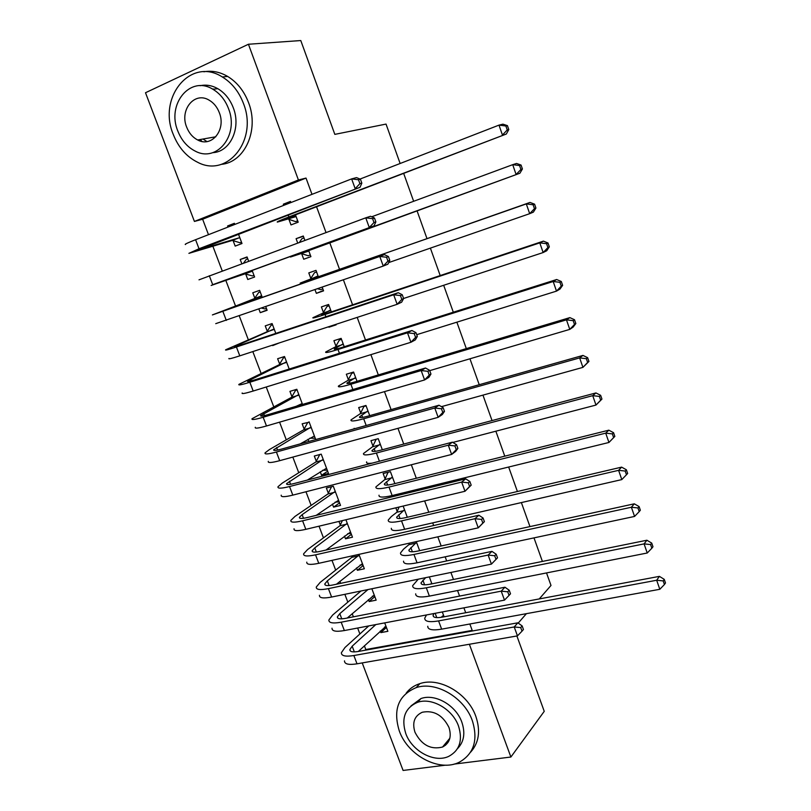<?xml version="1.0" encoding="UTF-8"?>
<svg xmlns="http://www.w3.org/2000/svg" width="811" height="811" viewBox="0 0 811 811"><rect width="100%" height="100%" fill="white"/><g stroke="black" fill="none" stroke-linecap="round" stroke-linejoin="round"><path stroke-width="1.22" d="M202.091 141.469L200.003 139.563M445.513 745.238L444.083 745.167M311.992 194.346L306.021 178.075L202.638 219.234L208.488 234.683M212.898 246.301L222.244 270.945M225.863 280.505L235.535 306.011M239.286 315.905L248.348 339.809M252.819 351.579L261.081 373.374M266.241 386.999L273.723 406.716M279.582 422.166L286.283 439.836M292.822 457.08L298.752 472.732M305.97 491.76L311.15 505.415M319.027 526.187L323.457 537.875M327.614 548.844L327.908 549.605M331.983 560.371L335.683 570.113M339.951 581.386L340.691 583.332M344.857 594.321L347.828 602.147M352.207 613.714L353.393 616.826M357.641 628.028L359.891 633.969M364.382 645.82L365.791 649.53L365.001 650.27M202.638 219.234L194.417 221.433L145.504 92.738L248.44 44.25L298.418 179.981L194.417 221.433M445.503 765.168L403.087 770.45L362.223 662.922M248.44 44.25L300.78 40.55L334.831 134.373L386.036 124.083L400.137 163.498M403.665 173.372L413.64 201.29M417.036 210.779L427.002 238.647M430.388 248.125L440.201 275.568M443.678 285.29L453.308 312.215M456.867 322.17L466.315 348.598M469.954 358.786L479.23 384.718M482.95 395.129L492.044 420.574M495.856 431.209L504.777 456.167M508.659 467.024L517.408 491.507M521.372 502.587L529.958 526.592M533.993 537.886L542.407 561.425M546.523 572.931L551.004 585.461L539.264 598.923M245.723 274.088L247.76 279.491L254.603 277.017L252.109 270.408M241.81 263.697L240.218 259.479L247.051 256.945L248.642 261.172M301.662 253.691L303.719 259.246L310.917 256.641L308.596 250.356M304.895 240.35L303.284 236.001L296.096 238.677L297.708 243.016M277.109 343.621L272.678 345.608L279.379 342.881M267.255 331.212L265.238 325.87L272.101 323.548L275.811 333.402M333.128 325.272L328.911 327.208L336.139 324.846L335.957 324.349M331.354 311.89L328.607 304.48L321.389 306.923L323.427 312.417M291.919 396.65L289.933 391.368L296.826 389.28L302.523 404.425M357.022 381.302L353.586 372.036L346.338 374.236L348.345 379.66M327.674 471.272L321.551 475.246L328.485 473.431L321.227 454.14L314.303 456.025L316.27 461.226M321.551 475.246L320.244 471.769M382.326 449.75L378.23 438.68L370.951 440.657L372.928 445.999M351.396 534.337L345.506 538.808L352.471 537.206L345.912 519.75M345.506 538.808L344.493 536.101M340.296 524.97L338.957 521.422M407.294 517.256L403.148 506.064M397.187 511.467L395.839 507.818M374.814 596.602L369.157 601.549L376.152 600.15L371.864 588.756M369.157 601.549L368.427 599.603M431.908 583.849L429.343 576.905M365.791 649.53L472.195 630.39L469.843 624.004M465.707 612.741L463.902 607.834M459.584 596.085L457.546 590.53M453.481 579.47L450.906 572.465M446.668 560.938L445.168 556.822M441.174 545.965L437.818 536.831M433.662 525.528L432.689 522.882M428.786 512.238L424.629 500.934M420.564 489.864L420.139 488.698M416.307 478.267L411.339 464.764M403.736 444.063L397.958 428.33M391.084 409.616L384.475 391.632M378.331 374.925L370.891 354.65M365.497 339.991L357.195 317.395M352.572 304.804L343.408 279.856M339.556 269.374L329.732 242.641M326.022 232.534L316.554 206.764M444.093 616.796L442.299 611.94M386.421 627.44L380.866 632.61L387.871 631.313L384.708 622.889M380.866 632.61L380.278 631.039M419.642 550.669L416.296 541.616M409.2 543.867L408.967 543.248M363.146 565.571L357.377 570.285L364.352 568.775L358.938 554.379M357.377 570.285L356.495 567.953M352.187 556.528L351.964 555.93M394.856 483.62L390.426 471.667L383.127 473.523L385.103 478.845M339.576 502.901L333.574 507.128L340.519 505.425L333.311 486.255L326.367 488.029L328.323 493.2M333.574 507.128L332.409 504.047M369.715 415.648L365.954 405.47L358.685 407.558L360.682 412.941M308.829 441.488L307.998 439.278M304.135 429.049L302.158 423.798L309.204 422.176M315.743 439.562L309.072 421.821M344.229 346.723L341.147 338.369L333.899 340.691L335.926 346.155M279.633 364.038L277.626 358.726L284.509 356.526L289.213 369.035M323.427 290.47L316.361 293.349L323.569 290.855L322.22 287.195M318.378 276.825L315.996 270.357L308.788 272.912L310.836 278.447M316.361 293.349L315.003 289.689M266.991 309.954L260.26 312.661L267.123 310.299L265.775 306.73M260.26 312.661L258.922 309.103M254.806 298.174L252.768 292.781L259.621 290.358L262.308 297.505M288.929 219.325L290.997 224.921L298.184 222.194L295.468 214.844M290.926 202.557L290.49 201.402L283.323 204.2L283.749 205.355M233.122 240.664L235.17 246.098L241.992 243.513L238.434 234.044M228.003 227.08L227.587 225.965L234.389 223.299L234.815 224.424M212.33 88.957L214.297 89.098M516.891 635.976L544.242 711.338L510.889 757.028L454.059 764.104M306.021 178.075L298.418 179.981M472.195 630.39L471.485 631.14M469.366 644.248L510.889 757.028M518.209 623.081L526.41 613.663M443.881 616.208L443.11 616.978M303.395 236.305L296.096 238.677M247.152 257.209L240.218 259.479M290.774 202.142L283.323 204.2M234.643 223.958L227.587 225.965M442.248 616.198L443.769 615.904M443.587 615.407L441.103 617.333M433.976 613.521L433.104 615.296C433.084 617.556 436.176 618.164 442.38 617.12L659.404 576.368L664.25 579.348L663.175 580.909L664.422 584.528L665.496 582.957L664.25 579.348M664.422 584.528L659.809 589.293L441.64 629.154C432.354 630.664 427.732 629.701 427.752 626.264M659.809 589.293L656.677 580.25L438.579 620.912C429.313 622.453 424.7 621.54 424.741 618.175L426.505 614.941M663.175 580.909L656.677 580.25L659.404 576.368M386.158 626.751L384.566 627.045M522.01 631.161L523.44 629.488L522.152 625.93L520.713 627.592L522.01 631.161L517.459 635.875L514.225 626.964L353.87 655.531C345.476 656.869 341.309 655.927 341.38 652.713L344.969 647.523L368.772 625.91M385.975 626.264L358.32 651.466M375.817 624.571L352.177 646.205L349.845 649.621C349.805 651.77 352.592 652.389 358.209 651.486L517.844 622.818L522.152 625.93M517.459 635.875L357.022 663.824C348.618 665.132 344.452 664.138 344.493 660.864M520.713 627.592L514.225 626.964L517.844 622.818M425.633 577.675L421.051 582.785C420.96 584.873 424.011 585.339 430.195 584.194L646.894 540.227L651.72 543.096L650.604 544.566L651.862 548.216L652.977 546.736L651.72 543.096M431.746 583.393L430.317 584.173M651.862 548.216L647.239 553.001L644.076 543.887L426.312 587.803C417.067 589.496 412.515 588.786 412.667 585.684L418.263 579.186M647.239 553.001L429.384 596.105C420.139 597.758 415.567 596.997 415.688 593.824M650.604 544.566L644.076 543.887L646.894 540.227M416.53 542.235L408.906 550.061C408.754 551.956 411.755 552.291 417.929 551.044L634.293 503.824L639.098 506.571L637.943 507.95L639.21 511.619L640.355 510.231L639.098 506.571M639.21 511.619L634.567 516.435L631.384 507.25L413.965 554.46C404.74 556.305 400.249 555.809 400.502 552.97L403.452 549.229L408.866 544.688L409.504 543.127M634.567 516.435L417.057 562.814C407.821 564.628 403.32 564.081 403.554 561.171M637.943 507.95L631.384 507.25L634.293 503.824M416.195 543.056L408.866 544.688M374.53 595.832L372.35 596.186M509.044 595.396L510.514 593.804L509.217 590.226L507.747 591.797L509.044 595.396L504.493 600.13L501.228 591.148L341.178 622.199C332.804 623.679 328.708 622.939 328.881 619.969L332.601 615.083L360.966 590.996M374.236 595.071L347.25 618.023M367.971 589.556L339.799 613.653L337.366 616.867C337.264 618.854 340.012 619.351 345.618 618.347L504.949 587.225L509.217 590.226M504.493 600.13L344.361 630.553C335.977 631.992 331.861 631.201 332.013 628.18M507.747 591.797L501.228 591.148L504.949 587.225M362.821 564.72L360.043 565.085M497.508 557.856L496.2 554.248L494.69 555.738L495.997 559.357L497.508 557.856L491.425 564.111L488.141 555.069L328.404 588.634C320.051 590.256 316.016 589.719 316.29 587.002L320.142 582.42L351.822 557.339L352.521 555.799M362.426 563.665L336.443 584.234M359.161 554.977L327.33 580.879L324.816 583.9C324.633 585.714 327.34 586.069 332.936 584.974L491.953 551.368L496.2 554.248M495.997 559.357L491.425 564.111L331.608 597.048C323.254 598.64 319.199 598.042 319.443 595.264M494.69 555.738L488.141 555.069L491.953 551.368M358.797 555.788L351.822 557.339M472.337 720.665C464.308 697.409 435.659 680.834 416.144 687.647C398.383 695.189 392.777 709.645 399.326 731.025C407.933 755.68 439.755 772.467 459.472 762.117C473.969 753.743 478.257 739.936 472.337 720.665M470.552 752.233C478.956 742.886 480.72 730.944 475.844 716.387C467.866 693.253 439.359 676.81 419.926 683.612C414.249 685.427 409.677 688.58 406.21 693.091M410.995 705.915L420.97 698.555C435.051 693.314 455.995 705.266 461.834 722.155C465.494 733.083 464.034 741.923 457.455 748.685M458.539 726.129C452.66 709.149 431.614 697.115 417.483 702.356C404.993 707.891 401.09 718.282 405.774 733.529C411.958 751.229 434.645 763.384 448.878 756.298C459.675 750.337 462.888 740.281 458.539 726.129M414.979 732.242C421.558 745.005 430.742 749.942 442.532 747.043C449.669 743.241 451.828 736.712 448.98 727.467C442.735 715.089 433.834 710.02 422.288 712.251C414.431 715.88 411.998 722.54 414.979 732.242M445.949 742.917L447.895 742.643M243.401 103.332C238.9 91.623 231.885 82.844 222.356 76.984C190.676 56.476 157.405 97.543 173.301 134.504C178.511 147.622 186.672 156.898 197.783 162.352C227.374 178.116 258.293 140.019 243.401 103.332M221.241 164.359C244.587 162.504 259.469 130.216 248.551 102.602C244.07 90.964 237.096 82.235 227.627 76.416C219.832 71.895 211.914 70.354 203.875 71.784M200.114 85.713C206.065 84.415 211.955 85.398 217.804 88.673C224.819 92.87 229.989 99.246 233.304 107.822C241.404 128.148 230.142 151.992 212.746 152.661M228.479 108.522C225.144 99.895 219.943 93.478 212.898 89.271C190.19 74.936 166.427 104.335 177.842 131.068C181.552 140.425 187.341 147.105 195.218 151.11C216.831 162.97 239.377 135.123 228.479 108.522M186.672 127.145C189.014 133.085 192.683 137.363 197.661 139.968C211.712 147.886 226.381 129.77 219.294 112.607C217.105 106.971 213.688 102.794 209.045 100.108C194.539 91.167 179.373 109.921 186.672 127.145M202.983 139.036L206.977 141.58M404.507 509.724L396.691 517.104C396.457 518.827 399.417 519.01 405.581 517.661L621.601 467.136L626.376 469.762L625.19 471.049L626.467 474.749L627.653 473.462L626.376 469.762M626.467 474.749L621.804 479.595L618.6 470.339L401.526 520.885C392.321 522.892 387.901 522.608 388.256 520.044L391.318 516.556L396.843 512.258L399.103 507.037M621.804 479.595L404.638 529.299C395.433 531.266 390.993 530.931 391.328 528.296M625.19 471.049L618.6 470.339L621.601 467.136M404.162 510.524L396.843 512.258M392.402 477L384.384 483.924C384.079 485.465 386.999 485.505 393.142 484.045L608.818 430.185L613.562 432.689L612.335 433.875L613.623 437.605L614.839 436.409L613.562 432.689M614.839 436.409L608.949 442.471L605.716 433.145L388.996 487.087C379.822 489.246 375.463 489.175 375.929 486.884L384.749 479.625L388.094 472.255M613.623 437.605L608.949 442.471L392.139 495.562C382.954 497.68 378.585 497.559 379.021 495.197M612.335 433.875L605.716 433.145L608.818 430.185M392.048 477.78L384.749 479.625M351.041 533.395L347.635 533.729M484.39 521.645L483.072 518.006L481.521 519.405L482.839 523.054L484.39 521.645L478.257 527.829L474.952 518.716L315.54 554.836C307.217 556.61 303.243 556.265 303.618 553.812L307.612 549.534L339.921 525.761L342.374 520.601M350.534 532.057L326.032 550.04M347.25 523.318L314.769 547.881L312.164 550.699C311.921 552.342 314.587 552.565 320.163 551.368L478.865 515.238L483.072 518.006M482.839 523.054L478.257 527.829L318.764 563.31C310.431 565.044 306.446 564.649 306.791 562.135M481.521 519.405L474.952 518.716L478.865 515.238M346.875 524.109L339.921 525.761M339.191 501.877L335.125 502.141M471.181 485.16L469.853 481.491L468.261 482.798L469.589 486.478L471.181 485.16L464.987 491.273L461.662 482.099L302.584 520.804C294.281 522.73 290.379 522.588 290.855 520.388L294.981 516.425L327.938 493.97L331.567 486.701M338.572 500.245L316.219 515.36M335.257 491.446L302.128 514.661L299.431 517.266C299.127 518.736 301.743 518.827 307.308 517.54L465.676 478.845L469.853 481.491M469.589 486.478L464.987 491.273L305.828 529.34C297.525 531.215 293.602 531.033 294.058 528.762M468.261 482.798L461.662 482.099L465.676 478.845M334.882 492.216L327.938 493.97M376.355 439.187L378.261 438.751M380.217 444.043L371.996 450.521C371.62 451.869 374.5 451.768 380.623 450.206L595.933 392.94L600.647 395.322L599.38 396.417L600.677 400.178L601.944 399.073L600.647 395.322M601.944 399.073L595.984 405.064L592.729 395.667L376.385 453.045C367.231 455.366 362.943 455.518 363.51 453.501L372.563 446.76L376.132 439.329M600.677 400.178L595.984 405.064L452.822 442.441M372.188 463.132C367.941 463.689 366.096 463.274 366.623 461.864M599.38 396.417L592.729 395.667L595.933 392.94M379.862 444.803L372.563 446.76M319.96 454.484L321.257 454.211M327.249 470.157L322.525 470.299M457.87 448.392L456.542 444.702L454.9 445.918L456.248 449.618L457.87 448.392L455.711 451.372L451.626 454.444L448.27 445.198L289.537 486.539C281.265 488.607 277.423 488.668 278.001 486.732L282.279 483.092L315.874 461.976L319.727 454.626M326.529 468.221L307.389 480.061M323.194 459.371L286.618 483.609C286.232 484.897 288.817 484.856 294.352 483.468L452.386 442.177L456.542 444.702M456.248 449.618L451.626 454.444L292.812 495.126C284.529 497.153 280.667 497.173 281.224 495.176M454.9 445.918L448.27 445.198L452.386 442.177M322.808 460.121L315.874 461.976M365.315 405.652L363.967 406.453L366.096 405.845M367.951 410.873L359.526 416.884C359.08 418.05 361.909 417.797 368.012 416.124L582.947 355.421L587.63 357.671L586.323 358.675L587.64 362.456L588.938 361.453L587.63 357.671M588.938 361.453L582.927 367.373L579.652 357.904L363.683 418.77C354.559 421.254 350.332 421.629 351.021 419.885L360.307 413.681L363.967 406.453M587.64 362.456L582.927 367.373L441.437 406.656M354.042 428.897L354.154 428.309M586.323 358.675L579.652 357.904L582.947 355.421M367.586 411.613L360.307 413.681M315.236 438.224L309.822 438.204M444.469 411.359L443.12 407.639L441.437 408.754L442.796 412.485L444.469 411.359L442.35 414.492L438.163 417.341L434.777 408.014L276.399 452.021C268.157 454.241 264.376 454.515 265.065 452.852L269.475 449.527L303.73 429.779L307.683 422.622M314.404 435.994L300.222 443.881M311.049 427.083L273.712 449.72C273.256 450.835 275.791 450.642 281.316 449.152L438.994 405.226L443.12 407.639M442.796 412.485L438.163 417.341L279.694 460.678C271.442 462.858 267.64 463.081 268.309 461.347M441.437 408.754L434.777 408.014L438.994 405.226M310.643 427.813L303.73 429.779M353.687 372.3L351.721 373.354L353.839 372.705M355.603 377.48L346.966 383.025C346.439 383.998 349.227 383.593 355.319 381.809L569.869 317.618L574.523 319.737L573.174 320.639L574.492 324.451L575.84 323.548L574.523 319.737M575.84 323.548L573.144 327.097L569.768 329.388L566.463 319.848L350.899 384.252C341.796 386.898 337.64 387.496 338.43 386.046L347.96 380.379L351.721 373.354M574.492 324.451L569.768 329.388L429.718 370.637M573.174 320.639L566.463 319.848L569.869 317.618M355.218 378.19L347.96 380.379M296.968 389.655L295.549 390.395L297.079 389.929M430.955 374.033L429.597 370.292L427.884 371.316L429.242 375.077L430.955 374.033L428.887 377.338L424.589 379.953L421.183 370.556L263.17 417.26C254.948 419.642 251.238 420.128 252.039 418.729L291.514 397.36L295.549 390.395M302.199 403.543L296.157 406.311M298.823 394.572L260.716 415.587C260.189 416.519 262.673 416.195 268.177 414.593L425.511 368.012L429.597 370.292M429.242 375.077L424.589 379.953L266.484 425.978C258.263 428.309 254.532 428.745 255.303 427.285M427.884 371.316L421.183 370.556L425.511 368.012M298.407 395.281L291.514 397.36M341.401 339.059L339.393 340.032L341.502 339.353M343.165 343.854L334.314 348.923C333.726 349.703 336.464 349.146 342.536 347.26L556.681 279.511L561.303 281.508L559.925 282.309L561.253 286.161L562.631 285.35L561.303 281.508M562.631 285.35L559.985 289.071L556.508 291.119L553.183 281.508L338.015 349.49C328.942 352.309 324.856 353.13 325.758 351.974L335.531 346.844L339.393 340.032M561.253 286.161L556.508 291.119L416.712 334.69M559.925 282.309L553.183 281.508L556.681 279.511M342.779 344.553L335.531 346.844M284.793 357.286L283.343 357.965L284.864 357.479M417.341 336.433L415.972 332.662L414.208 333.585L415.587 337.376L417.341 336.433L415.323 339.9L410.924 342.272L407.487 332.814L249.849 382.255C241.648 384.789 238.008 385.489 238.921 384.373L279.207 364.727L283.343 357.965M286.516 361.858L247.629 381.221C247.02 381.971 249.474 381.494 254.958 379.801L411.917 330.503L415.972 332.662M415.587 337.376L410.924 342.272L253.184 391.034C244.983 393.528 241.323 394.176 242.205 392.98M414.208 333.585L407.487 332.814L411.917 330.503M286.09 362.547L279.207 364.727M329.023 305.605L326.975 306.487L329.084 305.767M330.655 309.995L321.582 314.587L329.661 312.458L543.4 241.131L547.993 242.986L546.563 243.685L547.901 247.558L549.331 246.858L547.993 242.986M549.331 246.858L546.726 250.751L543.147 252.545L539.791 242.864L325.049 314.486C315.996 317.466 311.982 318.53 313.005 317.659L323.021 313.087L326.975 306.487M547.901 247.558L543.147 252.545L403.594 298.478M546.563 243.685L539.791 242.864L543.4 241.131M330.249 310.674L323.021 313.087M272.537 324.694L271.056 325.312L272.577 324.805M403.625 298.549L402.246 294.738L400.441 295.569L401.82 299.381L403.625 298.549L401.658 302.189L397.147 304.307L393.68 294.778L236.427 347.007C228.256 349.693 224.688 350.616 225.701 349.764L266.829 331.881L271.056 325.312M274.118 328.921L234.44 346.611L241.637 344.756L398.221 292.71L402.246 294.738M401.82 299.381L397.147 304.307L239.792 355.847C231.611 358.492 228.023 359.354 229.016 358.442M400.441 295.569L393.68 294.778L398.221 292.71M273.692 329.59L266.829 331.881M317.669 288.767L320.74 289.628L322.849 288.898M316.574 271.918L314.475 272.709L316.584 271.959M318.044 275.912L308.758 280.018L316.695 277.413L530.009 202.436L534.581 204.169L533.101 204.757L534.459 208.67L535.919 208.062L534.581 204.169M535.919 208.062L533.374 212.137L529.684 213.678L526.298 203.916L300.161 283.11L310.42 279.106L314.475 272.709M534.459 208.67L529.684 213.678L388.682 262.592M533.101 204.757L526.298 203.916L530.009 202.436M317.638 276.561L310.42 279.106M260.189 291.889L258.689 292.457L260.209 291.919M266.403 308.393L264.883 308.91L261.71 308.139M389.797 260.361L388.408 256.529L386.563 257.259L387.952 261.101L389.797 260.361L387.881 264.183L383.258 266.059L379.771 256.448L212.401 314.921L254.36 298.823L258.689 292.457M261.649 295.762L221.17 311.769L384.424 254.634L388.408 256.529M387.952 261.101L383.258 266.059L215.736 323.66M386.563 257.259L379.771 256.448L384.424 254.634M261.213 296.41L254.36 298.823M310.309 254.989L308.2 255.739L310.299 254.968M299.421 242.377L301.895 238.698L304.003 237.927M308.119 250.832L519.902 173.23L302.128 252.626L290.46 257.036L308.859 251.065M308.2 255.739L300.922 253.458M520.905 169.469L522.416 168.972L521.057 165.049L519.537 165.535L520.905 169.469L516.11 174.507L512.704 164.674L371.702 216.79M519.537 165.535L512.704 164.674L516.526 163.457L521.057 165.049M522.416 168.972L519.902 173.23M247.75 258.81L246.24 259.368L243.604 263.038M252.474 275.943L253.995 275.405L252.474 275.943L244.952 273.875L251.795 271.381L211.154 285.462L374.013 225.884L212.705 284.702L244.952 273.875M251.795 271.381L252.556 271.594M373.983 222.528L375.868 221.89L374.469 218.027L372.584 218.656L373.983 222.528L369.269 227.506L365.761 217.824L198.999 279.836M372.584 218.656L365.761 217.824L370.526 216.263L374.469 218.027M375.868 221.89L374.013 225.884M297.728 220.957L295.569 221.616L297.678 220.815M295.356 216.314L286.111 218.94L293.785 215.493L506.338 134.018L288.898 216.932C279.937 220.399 276.115 222.113 277.463 222.072L296.106 216.578M295.569 221.616L288.169 219.061M507.24 129.963L508.791 129.567L507.422 125.614L505.871 125.999L507.24 129.963L502.435 135.031L498.998 125.117L360.033 179.059M505.871 125.999L498.998 125.117L502.932 124.164L507.422 125.614M508.791 129.567L506.338 134.018M241.496 242.175L239.985 242.753L232.341 240.421L239.164 237.816L197.722 250.183L360.023 187.29L199.019 248.744L188.892 253.356L232.341 240.421M241.526 242.276L239.985 242.753M239.164 237.816L239.944 238.049M359.902 183.661L361.838 183.124L360.429 179.231L358.482 179.758L359.902 183.661L355.177 188.659L351.629 178.896L195.583 239.711C187.503 242.894 184.148 244.486 185.506 244.496M358.482 179.758L351.629 178.896L356.516 177.599L360.429 179.231M361.838 183.124L360.023 187.29M436.774 617.617L435.172 613.298M441.64 629.154L438.579 620.912M354.346 651.912L352.177 646.205M357.022 663.824L353.87 655.531M424.619 584.822L422.896 580.169M429.384 596.105L426.312 587.803M412.383 551.794L410.832 547.607M417.057 562.814L413.965 554.46M341.766 618.844L339.799 613.653M344.361 630.553L341.178 622.199M329.104 585.562L327.33 580.879M331.608 597.048L328.404 588.634M400.056 518.543L398.677 514.823M404.638 529.299L401.526 520.885M387.648 485.059L386.452 481.815M392.139 495.562L388.996 487.087M316.351 552.038L314.769 547.881M318.764 563.31L315.54 554.836M303.507 518.29L302.128 514.661M305.828 529.34L302.584 520.804M375.158 451.352L374.135 448.595M379.416 461.236L376.385 453.045M290.581 484.299L289.405 481.217M292.812 495.126L289.537 486.539M362.578 417.412L361.736 415.131M366.187 425.511L363.683 418.77M277.555 450.075L276.592 447.53M279.694 460.678L276.399 452.021M349.916 383.228L349.257 381.454M352.846 389.523L350.899 384.252M264.447 415.607L263.687 413.62M266.484 425.978L263.17 417.26M337.163 348.811L336.687 347.534M339.424 353.272L338.015 349.49M251.238 380.896L250.7 379.477M253.184 391.034L249.849 382.255M324.319 314.151L324.035 313.391M325.89 316.756L325.049 314.486M237.937 345.942L237.613 345.091M239.792 355.847L236.427 347.007M312.255 279.967L311.982 279.227M226.299 320.396L222.913 311.495M212.705 284.702L209.299 275.73M288.787 218.26L288.534 217.581M288.898 216.932L288.158 214.925M201.169 249.281L200.875 248.531M199.019 248.744L195.583 239.711M433.632 616.715L433.104 615.296M350.382 651.04L349.845 649.621M421.527 584.072L421.051 582.785M409.342 551.216L408.906 550.061M337.863 618.164L337.366 616.867M325.252 585.055L324.816 583.9M416.144 687.647L419.926 683.612M420.97 698.555L417.483 702.356M449.862 738.203L442.532 747.043M222.356 76.984L227.627 76.416M217.804 88.673L212.898 89.271M215.817 136.775L197.661 139.968M397.066 518.128L396.691 517.104M384.718 484.826L384.384 483.924M312.559 551.733L312.164 550.699M299.776 518.168L299.431 517.266M372.279 451.281L371.996 450.521M286.912 484.38L286.618 483.609M359.749 417.513L359.526 416.884M273.946 450.348L273.712 449.72"/></g></svg>
